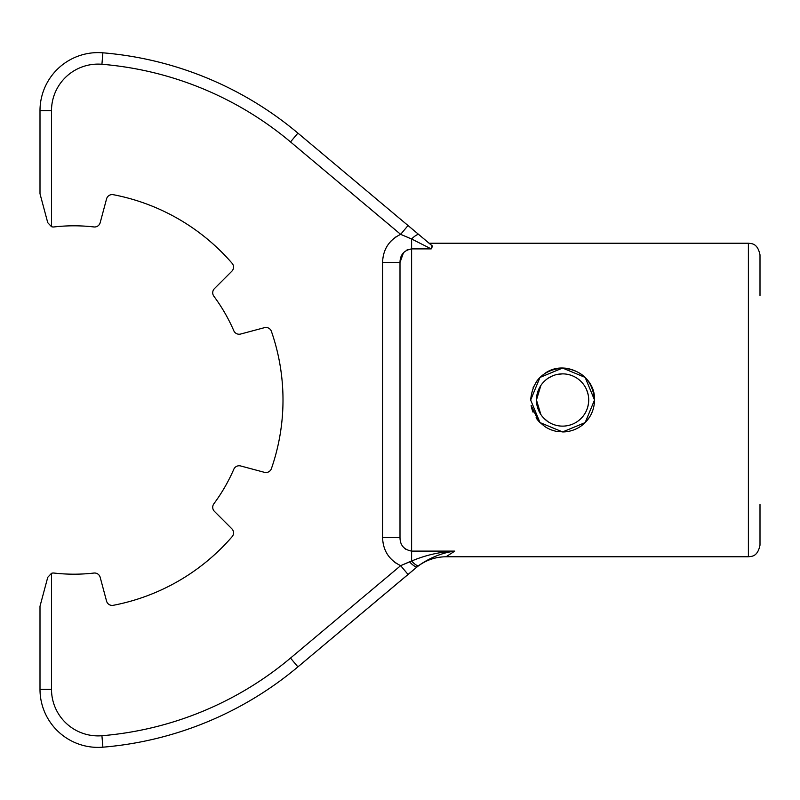 <?xml version="1.0" encoding="UTF-8"?>
<svg xmlns="http://www.w3.org/2000/svg" width="800" height="800" viewBox="0 0 800 800"><rect width="100%" height="100%" fill="white"/><g stroke="black" fill="none" stroke-linecap="round" stroke-linejoin="round"><path stroke-width="1.2" d="M760 504.52L760 545.16C757.52 557 751.58 556.31 748.39 556.77L748.39 243.23C751.58 243.69 757.52 243 760 254.84L760 295.48M589.17 417.69L585.25 422.49L589.41 417.32M594.52 400A31.94 31.94 0 0 0 593.9 393.73A31.94 31.94 0 0 1 594.52 400C595.67 375.38 564.62 358.9 544.79 373.48C564.62 358.9 595.67 375.38 594.52 400L585.15 377.4L562.57 368.06L539.99 377.43L530.65 400C532.53 380.58 543.17 369.93 562.58 368.06C581.99 369.94 592.64 380.59 594.52 400L585.16 422.59L562.59 431.94L540 422.58L530.65 400L539.99 377.43L562.57 368.06L585.15 377.4L594.52 400L585.16 422.59L562.59 431.94L540 422.58L530.65 400C532.53 380.58 543.17 369.93 562.58 368.06C581.99 369.94 592.64 380.59 594.52 400L594.51 400.64M594.47 401.69C593.94 409.66 590.96 416.5 585.52 422.22C590.96 416.5 593.94 409.66 594.47 401.69M585.43 422.31C580.88 426.93 575.38 429.93 568.93 431.3C575.38 429.93 580.88 426.93 585.43 422.31M563.63 431.92L556.58 431.37L563.63 431.92M544.79 426.52L539.42 421.99L544.79 426.52M539.37 421.94L538.54 421.02M538.48 420.95L531.08 405.28L538.48 420.95M536.77 381.2L533.07 387.8L536.77 381.2M568.79 368.67A31.94 31.94 0 0 0 562.6 368.06A31.94 31.94 0 0 1 568.79 368.67M556.29 368.69A31.94 31.94 0 0 0 550.32 370.51L550.31 370.51A31.94 31.94 0 0 0 544.82 373.46A31.94 31.94 0 0 1 550.3 370.52L550.31 370.51A31.94 31.94 0 0 1 556.29 368.69M539.98 377.44A31.94 31.94 0 0 0 536.06 382.21A31.94 31.94 0 0 1 539.98 377.44M531.27 406.29A31.94 31.94 0 0 0 533.08 412.24A31.94 31.94 0 0 1 531.27 406.29M536.06 417.79A31.94 31.94 0 0 0 540 422.58A31.94 31.94 0 0 1 536.06 417.79M544.81 426.53A31.94 31.94 0 0 0 550.3 429.48L550.31 429.49A31.94 31.94 0 0 0 556.29 431.31A31.94 31.94 0 0 1 550.32 429.49L550.31 429.49A31.94 31.94 0 0 1 544.81 426.53M562.6 431.94A31.94 31.94 0 0 0 568.83 431.32A31.94 31.94 0 0 1 562.6 431.94M589.13 417.75A31.94 31.94 0 0 0 592.06 412.29A31.94 31.94 0 0 1 589.13 417.75M588.71 400A26.13 26.13 0 0 0 562.58 373.87A26.13 26.13 0 0 0 536.45 400L540.86 414.52L536.45 400A26.13 26.13 0 0 0 562.58 426.13A26.13 26.13 0 0 0 588.71 400A26.13 26.13 0 0 0 562.58 373.87A26.13 26.13 0 0 0 536.45 400A26.13 26.13 0 0 0 562.58 426.13A26.13 26.13 0 0 0 588.71 400C588.44 409.21 584.57 416.46 577.08 421.74C584.57 416.46 588.44 409.21 588.71 400M584.31 385.48C580.24 379.58 574.7 375.88 567.68 374.37C574.7 375.88 580.24 379.58 584.31 385.48M540.87 385.46L536.45 400L540.87 385.46M552.55 424.13C559.22 426.79 565.9 426.79 572.58 424.14C565.9 426.79 559.22 426.79 552.55 424.13M432.19 245.8L431.21 248.9L411.61 248.9C403.95 250.32 400.08 254.85 400 262.47L400 537.53C400.06 545.14 403.93 549.66 411.61 551.1L411.61 561.03A11.5 2.93 -128 0 0 418.68 565.58L416.17 567.64C424.85 560.52 434.8 556.89 446.03 556.77L748.39 556.77L748.39 243.23L429.13 243.23L432.19 245.8L419 234.73L432.19 245.8C428.12 242.39 428.12 242.39 432.19 245.8L419 234.73L432.53 246.16L431.21 248.9L411.61 248.9L411.61 551.1L454.8 551.1L446.03 556.77L454.8 551.1C442.16 552.77 430.12 557.6 418.68 565.58A11.5 2.93 -128 0 1 411.61 561.03C425.49 555.17 439.89 551.85 454.8 551.1C442.16 552.77 430.12 557.6 418.68 565.58L297.91 666.88L408.04 574.46L400.65 565.66L411.61 561.03C425.49 555.17 439.89 551.85 454.8 551.1L446.03 556.77L454.8 551.1L411.61 551.1L411.61 561.03L409.5 561.83A11.5 2.89 -130 0 0 417.27 566.73C415.82 567.94 415.82 567.94 417.27 566.73A11.5 2.89 -130 0 1 409.5 561.83L400.65 565.66C389.04 559.95 383.01 550.57 382.58 537.53L382.58 262.47C383 249.46 389.02 240.08 400.65 234.34L290.52 141.93A336.89 336.89 0 0 0 101.93 64.27A46.57 46.57 0 0 0 51.5 110.68L51.5 226.68L47.75 222.69L40 193.75L40 110.68L51.5 110.68L51.5 226.68A5.81 5.81 0 0 0 54.03 226.95A174.19 174.19 0 0 1 93.91 226.95A5.81 5.81 0 0 0 100.18 222.69L106.56 198.89A5.81 5.81 0 0 1 113.26 194.69A209.03 209.03 0 0 1 232.12 263.32A5.81 5.81 0 0 1 231.84 271.22L214.42 288.64A5.81 5.81 0 0 0 213.86 296.21A174.19 174.19 0 0 1 233.8 330.74A5.81 5.81 0 0 0 240.63 334.04L264.43 327.67A5.81 5.81 0 0 1 271.41 331.37A5.81 5.81 0 0 0 264.43 327.67A5.81 5.81 0 0 1 271.41 331.37A5.81 5.81 0 0 0 264.43 327.67L240.63 334.04A5.81 5.81 0 0 1 233.8 330.74A174.19 174.19 0 0 0 213.86 296.21A5.81 5.81 0 0 1 214.42 288.64L231.84 271.22A5.81 5.81 0 0 0 232.12 263.32A5.81 5.81 0 0 1 231.84 271.22A5.81 5.81 0 0 0 233.54 267.12M588.21 394.9L586.72 389.99M562.6 373.87L557.48 374.37M552.58 375.86L548.07 378.27M544.09 418.46L548.05 421.71M232.12 263.32A209.03 209.03 0 0 0 113.26 194.69A209.03 209.03 0 0 1 232.12 263.32A209.03 209.03 0 0 0 113.26 194.69A5.81 5.81 0 0 0 106.56 198.89A5.81 5.81 0 0 1 113.26 194.69A5.81 5.81 0 0 0 106.56 198.89L100.18 222.69A5.81 5.81 0 0 1 93.91 226.95A174.19 174.19 0 0 0 54.03 226.95A174.19 174.19 0 0 1 93.91 226.95A174.19 174.19 0 0 0 54.03 226.95A5.81 5.81 0 0 1 51.5 226.68L47.75 222.69L40 193.75L40 110.68A58.06 58.06 0 0 1 102.88 52.81A348.39 348.39 0 0 1 297.91 133.12L419 234.73A11.5 3.06 130 0 0 411.61 239L400.63 234.35L290.52 141.93A336.89 336.89 0 0 0 101.93 64.27A46.57 46.57 0 0 0 51.5 110.68L40 110.68A58.06 58.06 0 0 1 102.88 52.81L101.93 64.27L102.88 52.81A348.39 348.39 0 0 1 297.91 133.12L290.52 141.93L297.91 133.12L408.04 225.54L400.65 234.34L408.04 225.54L297.91 133.12A348.39 348.39 0 0 0 102.88 52.81A348.39 348.39 0 0 1 297.91 133.12L419 234.73A11.5 3.06 130 0 0 411.61 239L400.65 234.34C389.02 240.08 383 249.46 382.58 262.47L400 262.47L403.5 252.66L400 262.47L382.58 262.47L382.58 537.53L400 537.53L400 262.47C400.08 254.85 403.95 250.32 411.61 248.9L411.61 551.1C403.93 549.66 400.06 545.14 400 537.53L382.58 537.53C383.01 550.57 389.04 559.95 400.65 565.66L290.52 658.07L400.65 565.66L408.04 574.46L297.91 666.88L417.27 566.73C415.82 567.94 415.82 567.94 417.27 566.73L417.27 566.73M431.21 248.9L411.61 239L411.61 248.9L411.61 239L431.21 248.9M40 193.75L47.75 222.69L40 193.75M405.52 549.14L404.45 548.29L405.52 549.14M394.58 562.15L396.62 563.55L394.58 562.15M406.65 250.16L407.53 249.74L406.65 250.16M396.62 236.45L395.72 237.03L396.62 236.45M394.5 237.91L393.39 238.8L394.5 237.91M391.23 240.8L390.39 241.7L391.23 240.8M383.71 254.05L383.28 255.82L383.71 254.05M93.91 573.05A174.19 174.19 0 0 1 54.03 573.05A5.81 5.81 0 0 0 51.5 573.32L47.75 577.31L51.5 573.32L51.5 689.32A46.57 46.57 0 0 0 101.93 735.73A336.89 336.89 0 0 0 290.52 658.07L297.91 666.88A348.39 348.39 0 0 1 102.88 747.19A348.39 348.39 0 0 0 297.91 666.88A348.39 348.39 0 0 1 102.88 747.19A348.39 348.39 0 0 0 297.91 666.88L290.52 658.07A336.89 336.89 0 0 1 101.93 735.73L102.88 747.19A58.06 58.06 0 0 1 40 689.32L40 606.25L47.75 577.31L51.5 573.32L47.75 577.31L40 606.25L40 689.32L51.5 689.32A46.57 46.57 0 0 0 101.93 735.73L102.88 747.19A58.06 58.06 0 0 1 40 689.32L51.5 689.32L51.5 573.32A5.81 5.81 0 0 1 54.03 573.05A174.19 174.19 0 0 0 93.91 573.05A174.19 174.19 0 0 1 54.03 573.05A174.19 174.19 0 0 0 93.91 573.05A5.81 5.81 0 0 1 100.18 577.31A5.81 5.81 0 0 0 93.91 573.05M106.56 601.11L100.18 577.31L106.56 601.11A5.81 5.81 0 0 0 113.26 605.31A5.81 5.81 0 0 1 106.56 601.11M232.12 536.68A209.03 209.03 0 0 1 113.26 605.31A209.03 209.03 0 0 0 232.12 536.68A5.81 5.81 0 0 0 231.84 528.78A5.81 5.81 0 0 1 233.54 532.88A5.81 5.81 0 0 0 231.84 528.78A5.81 5.81 0 0 1 232.12 536.68A209.03 209.03 0 0 1 113.26 605.31A209.03 209.03 0 0 0 232.12 536.68A5.81 5.81 0 0 0 233.54 532.88M264.43 472.33L240.63 465.96A5.81 5.81 0 0 0 233.8 469.26A174.19 174.19 0 0 1 213.86 503.79A5.81 5.81 0 0 0 214.42 511.36L231.84 528.78L214.42 511.36A5.81 5.81 0 0 1 213.86 503.79A174.19 174.19 0 0 0 233.8 469.26A5.81 5.81 0 0 1 240.63 465.96L264.43 472.33A5.81 5.81 0 0 0 271.41 468.63A5.81 5.81 0 0 1 264.43 472.33M412.43 570.79L412.97 570.33L412.43 570.79M271.41 331.37A209.03 209.03 0 0 1 271.41 468.63A209.03 209.03 0 0 0 271.41 331.37M231.84 271.22L214.42 288.64L231.84 271.22"/></g></svg>
